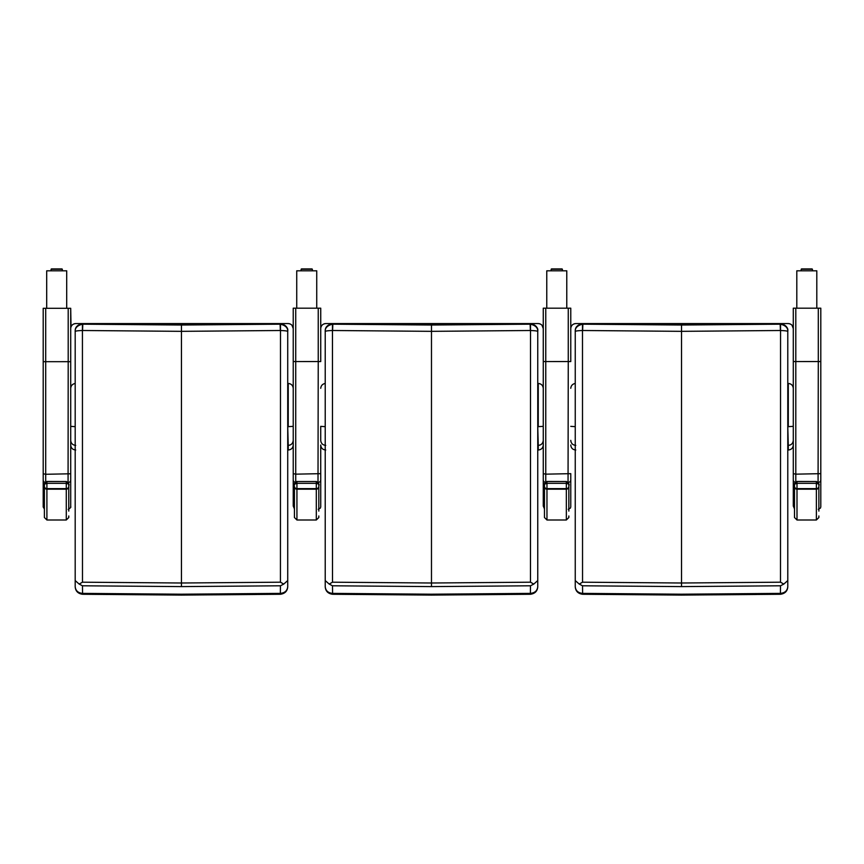 <?xml version="1.0" encoding="UTF-8"?>
<svg xmlns="http://www.w3.org/2000/svg" width="864" height="864" viewBox="0 0 864 864"><rect width="100%" height="100%" fill="white"/><g stroke="black" fill="none" stroke-linecap="round" stroke-linejoin="round"><path stroke-width="1.3" d="M70.708 445.273L70.708 506.228L70.708 473.774L45.706 474.282L45.706 308.297L68.202 308.297L68.202 361.67L70.708 361.681L70.708 308.308L68.202 308.297M75.19 426.665L70.708 426.352L70.708 440.629M70.708 308.804L71.021 326.808M70.708 473.774L70.708 361.681M45.706 308.297L43.2 308.308L43.2 473.774L45.706 474.282L45.706 481.864M44.399 509.036L43.2 506.984L43.2 361.681L43.2 506.876M66.701 271.264L66.701 308.297L66.701 270.81L46.699 270.81L46.699 308.297M316.732 271.264L316.732 308.178L316.732 270.81L296.73 270.81L296.73 308.178M566.773 271.264L566.773 308.178L566.773 270.81L546.772 270.81L546.772 308.178M816.804 271.264L816.804 308.178L816.804 270.81L796.802 270.81L796.802 308.178M280.487 324.184L280.487 330.502C285.617 330.696 288.036 331.085 287.723 331.646C288.036 327.985 285.617 325.501 280.487 324.184A7.474 7.441 172.8 0 0 280.087 324.184L280.357 330.502A2.452 2.365 -7.7 0 1 280.487 330.502L280.433 582.196L283.759 584.075L280.444 585.792L280.346 594.27L181.451 595.091L82.566 594.27L82.469 585.792L79.153 584.075L82.48 582.196L82.426 330.502A2.452 2.365 7.7 0 1 82.555 330.502L82.814 324.184A7.474 7.441 -172.8 0 0 82.426 324.184C77.285 325.501 74.876 327.985 75.19 331.646L75.19 586.678C75.6 590.674 78.03 592.909 82.469 593.384L181.451 594.205L280.433 593.384C284.882 592.909 287.302 590.674 287.723 586.678L287.723 586.699M280.346 594.27C284.926 593.644 287.377 591.149 287.723 586.764L287.723 331.636M287.723 580.565L283.759 584.075M82.426 324.184L82.426 330.502C77.285 330.696 74.876 331.085 75.19 331.646L75.19 331.139C75.049 327.11 77.598 324.594 82.825 323.611L181.451 324.486L280.087 323.611C285.314 324.594 287.863 327.11 287.723 331.139L287.723 331.646M287.723 428.717L287.723 490.957M82.469 585.792L181.451 586.602L181.451 583.006L280.433 582.196M181.451 586.602L280.444 585.792M82.555 330.502L181.451 331.344L280.357 330.502M79.153 584.075L75.19 580.565M75.19 586.764L75.19 586.764C75.535 591.149 77.987 593.654 82.566 594.27L82.566 594.27M75.19 490.957L75.19 428.717M75.19 586.494L75.19 572.594M181.451 325.026L82.814 324.184L82.858 323.611L181.451 324.486L280.087 323.611L280.087 324.184L181.451 325.026L181.451 583.006L82.48 582.196M288.824 323.611L289.732 323.816M290.563 324.162L291.535 324.832M291.956 325.253L293.231 328.579L293.231 440.37C292.928 443.416 291.265 445.079 288.23 445.381L288.23 450.014C291.265 449.723 292.928 448.06 293.231 445.014M287.723 445.381L288.23 445.381C291.222 445.122 292.885 443.459 293.231 440.381L293.231 388.444C292.928 385.409 291.254 383.746 288.23 383.443L287.723 383.443M70.805 327.532L70.697 328.568C70.956 325.588 72.619 323.914 75.697 323.579L288.23 323.579C291.308 323.914 292.972 325.588 293.231 328.579M71.15 326.495L71.993 325.22M72.425 324.799L73.364 324.151M74.207 323.806L75.092 323.611M70.697 388.444C70.934 385.646 72.425 383.994 75.19 383.465M70.697 440.37C70.988 443.416 72.662 445.079 75.697 445.381C72.619 445.046 70.956 443.372 70.697 440.381M530.518 324.184L530.518 330.502C535.658 330.696 538.067 331.085 537.754 331.646C538.067 327.985 535.658 325.501 530.518 324.184A7.474 7.441 172.8 0 0 530.129 324.184L530.388 330.502A2.452 2.365 -7.7 0 1 530.518 330.502L530.464 582.196L533.79 584.075L530.474 585.792L530.377 594.27L431.482 595.091L332.608 594.27L332.5 585.792L329.184 584.075L332.51 582.196L332.456 330.502A2.452 2.365 7.7 0 1 332.586 330.502L332.845 324.184A7.474 7.441 -172.8 0 0 332.456 324.184C327.316 325.501 324.907 327.985 325.22 331.646L325.22 586.678C325.642 590.674 328.061 592.909 332.5 593.384L431.482 594.205L530.474 593.384C534.913 592.909 537.332 590.674 537.754 586.678L537.754 586.699M530.377 594.27C534.956 593.644 537.408 591.149 537.754 586.764L537.754 331.636M537.754 580.565L533.79 584.075M332.456 324.184L332.456 330.502C327.316 330.696 324.907 331.085 325.22 331.646L325.22 331.139C325.08 327.11 327.629 324.594 332.856 323.611L431.482 324.486L530.118 323.611C535.345 324.594 537.894 327.11 537.754 331.139L537.754 331.646M537.754 428.717L537.754 490.957M332.5 585.792L431.482 586.602L431.482 583.006L530.464 582.196M431.482 586.602L530.474 585.792M332.586 330.502L431.482 331.344L530.388 330.502M329.184 584.075L325.22 580.565M325.22 586.764L325.22 586.764C325.566 591.149 328.018 593.654 332.597 594.27L332.597 594.27M325.22 490.957L325.22 428.717M325.22 586.494L325.22 572.594M431.482 325.026L332.845 324.184L332.856 323.611L431.482 324.486L530.075 323.611L530.129 324.184L431.482 325.026L431.482 583.006L332.51 582.196M538.855 323.611L539.773 323.816M540.605 324.162L541.566 324.832M541.987 325.253L543.262 328.579L543.262 440.37C542.959 443.416 541.296 445.079 538.261 445.381L538.261 450.014C541.296 449.723 542.959 448.06 543.262 445.014M537.754 445.381L538.261 445.381C541.253 445.122 542.916 443.459 543.262 440.381L543.262 388.444C542.959 385.409 541.296 383.746 538.261 383.443L537.754 383.443M320.738 328.428L320.728 328.568C320.987 325.588 322.65 323.914 325.728 323.579L538.261 323.579C541.339 323.914 543.002 325.588 543.262 328.579M320.836 327.532L321.052 326.808M321.192 326.495L322.024 325.22M322.456 324.799L323.406 324.151M324.248 323.806L325.123 323.611M320.738 388.292C321.03 385.571 322.531 383.962 325.22 383.465M320.728 440.37C321.03 443.416 322.693 445.079 325.728 445.381C322.661 445.046 320.987 443.372 320.728 440.381M780.548 324.184L780.548 330.502C785.689 330.696 788.098 331.085 787.784 331.646C788.098 327.985 785.689 325.501 780.548 324.184A7.474 7.441 172.8 0 0 780.16 324.184L780.419 330.502A2.452 2.365 -7.7 0 1 780.548 330.502L780.494 582.196L783.821 584.075L780.505 585.792L780.408 594.27L681.523 595.091L582.628 594.27L582.53 585.792L579.215 584.075L582.541 582.196L582.487 330.502A2.452 2.365 7.7 0 1 582.617 330.502L582.887 324.184A7.474 7.441 -172.8 0 0 582.487 324.184C577.357 325.501 574.938 327.985 575.251 331.646L575.251 586.678C575.672 590.674 578.092 592.909 582.53 593.384L681.523 594.205L780.505 593.384C784.944 592.909 787.374 590.674 787.784 586.678L787.784 586.699M780.408 594.27C784.987 593.644 787.45 591.149 787.784 586.764L787.784 331.636M787.784 580.565L783.821 584.075M582.487 324.184L582.487 330.502C577.357 330.696 574.938 331.085 575.251 331.646L575.251 331.139C575.111 327.11 577.66 324.594 582.887 323.611L681.523 324.486L780.149 323.611C785.376 324.594 787.925 327.11 787.784 331.139L787.784 331.646M787.784 428.717L787.784 490.957M582.53 585.792L681.523 586.602L681.523 583.006L780.494 582.196M681.523 586.602L780.505 585.792M582.617 330.502L681.523 331.344L780.419 330.502M579.215 584.075L575.251 580.565M575.251 586.764L575.251 586.764C575.597 591.149 578.059 593.654 582.628 594.27M575.251 490.957L575.251 428.717M575.251 586.494L575.251 572.594M681.523 325.026L582.887 324.184L582.887 323.611L681.523 324.486L780.116 323.611L780.16 324.184L681.523 325.026L681.523 583.006L582.541 582.196M788.897 323.611L789.804 323.816M790.636 324.162L791.597 324.832M792.018 325.253L793.292 328.579L793.292 440.37C793.001 443.416 791.327 445.079 788.292 445.381L788.292 450.014C791.327 449.723 793.001 448.06 793.292 445.014M787.784 445.381L788.292 445.381C791.284 445.122 792.947 443.459 793.292 440.381L793.292 388.444C792.99 385.409 791.327 383.746 788.292 383.443L787.784 383.443M570.769 328.428L570.769 328.568C571.018 325.588 572.681 323.914 575.77 323.579L788.292 323.579C791.37 323.914 793.044 325.588 793.292 328.579M570.877 327.532L571.093 326.808M571.223 326.495L572.054 325.22M572.497 324.799L573.437 324.151M574.279 323.806L575.165 323.611M570.769 388.292C571.072 385.571 572.562 383.962 575.251 383.465M570.769 440.37C571.061 443.416 572.724 445.079 575.77 445.381C572.692 445.046 571.028 443.372 570.769 440.381M320.728 426.352L320.728 440.521M320.728 445.165L320.728 473.656M320.738 506.779L320.738 473.656L295.726 474.163L295.726 308.178L318.233 308.178L318.233 361.552L320.738 361.562L320.738 308.189L318.233 308.178M320.738 473.656L320.738 479.952A2.506 2.387 180 0 1 318.233 482.339L318.233 482.652M295.726 308.178L293.231 308.189L293.231 506.11L293.231 308.686M293.231 473.656L295.726 474.163L295.726 481.864M570.769 506.779L570.769 473.656L545.767 474.163L545.767 308.178L568.264 308.178L568.264 361.552L570.769 361.562L570.769 308.189L568.264 308.178M570.769 473.656L570.769 479.952A2.506 2.387 180 0 1 568.264 482.339L568.264 482.652M545.767 308.178L543.262 308.189L543.262 506.11L543.262 308.686M543.262 473.656L545.767 474.163L545.767 481.864M820.8 506.779L820.8 361.562L820.8 473.656L795.798 474.163L795.798 308.178L818.294 308.178L818.294 361.552L820.8 361.562L820.8 308.189L818.294 308.178M795.798 308.178L793.292 308.189L793.292 506.11L793.292 308.686M793.292 473.656L795.798 474.163L795.798 481.864M68.774 511.099L68.774 485.158C69.271 483.905 68.44 482.695 66.28 481.529L46.904 481.529C44.744 482.695 43.913 483.905 44.399 485.158C43.913 484.564 44.744 483.948 46.904 483.332L66.28 483.332C68.44 483.948 69.271 484.564 68.774 485.158L68.774 485.147C69.638 485.158 68.807 483.937 66.28 481.475L66.28 489.186A2.506 2.354 0 0 0 68.774 486.832L68.774 511.099M46.904 481.529L46.904 481.464C44.323 484.11 43.492 485.341 44.399 485.147L44.399 515.97M318.816 511.099L318.816 485.158C319.302 483.905 318.47 482.695 316.31 481.529L296.935 481.529C294.775 482.695 293.944 483.905 294.43 485.158C293.944 484.564 294.775 483.948 296.935 483.332L316.31 483.332C318.47 483.948 319.302 484.564 318.816 485.158L318.816 485.147C319.669 485.158 318.838 483.937 316.31 481.475L316.31 489.186A2.506 2.354 0 0 0 318.816 486.832L318.816 511.099M294.43 511.79L294.43 515.97M568.847 511.099L568.847 485.158C569.344 483.905 568.501 482.695 566.341 481.529L546.966 481.529C544.806 482.695 543.974 483.905 544.471 485.158C543.974 484.564 544.806 483.948 546.966 483.332L566.341 483.332C568.501 483.948 569.344 484.564 568.847 485.158L568.847 485.147C569.711 485.158 568.868 483.937 566.341 481.475L566.341 489.186A2.506 2.354 0 0 0 568.847 486.832L568.847 511.099M546.966 481.529L546.966 481.464C544.385 484.11 543.553 485.341 544.471 485.147L544.471 515.97M818.878 511.099L818.878 485.158C819.374 483.905 818.543 482.695 816.383 481.529L796.997 481.529C794.837 482.695 794.005 483.905 794.502 485.158C794.005 484.564 794.837 483.948 796.997 483.332L816.383 483.332C818.543 483.948 819.374 484.564 818.878 485.158L818.878 485.147C819.742 485.158 818.91 483.937 816.383 481.475L816.383 489.186A2.506 2.354 0 0 0 818.878 486.832L818.878 511.099M796.997 481.529L796.997 481.464C794.426 484.11 793.584 485.341 794.502 485.147L794.502 515.97M70.708 502.934L70.708 506.077A2.506 2.452 0 0 1 70.708 506.088L70.708 506.228C70.006 506.93 72.598 506.552 68.202 509.404M70.708 480.071A2.506 2.387 180 0 1 68.202 482.458L68.202 482.663M43.2 308.308L43.2 361.681L68.202 361.67L68.072 482.458M66.28 482.458L68.008 482.458M43.2 480.071A2.506 2.387 -0 0 0 45.155 482.404M61.96 268.92L51.419 268.92M62.327 269.233L51.073 269.233L62.327 269.233L62.327 270.81L62.327 269.698M311.99 268.92L301.46 268.92M312.358 269.233L301.115 269.233L312.358 269.233L312.358 270.81L312.358 269.698M562.021 268.92L551.491 268.92M562.399 269.233L551.146 269.233L562.399 269.233L562.399 270.81L562.399 269.698M812.063 268.92L801.522 268.92M812.43 269.233L801.176 269.233L812.43 269.233L812.43 270.81L812.43 269.698M288.23 383.443L288.23 426.665L293.231 426.341M287.723 426.665L288.23 445.381M538.261 383.443L538.261 426.665L543.262 426.341M537.754 426.665L538.261 445.381M325.22 426.665L320.738 426.352M788.292 383.443L788.292 426.665L793.292 426.341M787.784 426.665L788.292 445.381M575.251 426.665L570.769 426.352M293.231 361.562L318.233 361.552L318.006 482.339M316.31 482.339L317.941 482.339M293.231 479.952A2.506 2.387 0 0 0 295.272 482.296M293.231 502.816L293.231 505.958A2.506 2.452 180 0 0 293.231 505.969L294.43 508.928M543.262 361.562L568.264 361.552L568.048 482.339M566.341 482.339L567.972 482.339M543.262 479.952A2.506 2.387 0 0 0 545.303 482.296M543.262 502.816L543.262 505.958A2.506 2.452 180 0 0 543.262 505.969L544.471 508.928M818.294 509.285L820.454 508.054L820.8 506.855L820.8 479.952A2.506 2.387 180 0 1 818.294 482.339L818.294 482.652M793.292 361.562L818.294 361.552L818.078 482.339M816.383 482.339L818.003 482.339M793.292 479.952A2.506 2.387 0 0 0 795.334 482.296M793.292 502.816L793.292 505.958A2.506 2.452 180 0 0 793.292 505.969L794.502 508.928M46.904 519.998L46.904 489.186L66.28 489.186L66.28 519.998L46.904 519.998L44.399 517.525L44.399 486.832A2.506 2.354 0 0 0 46.904 489.186L46.904 488.624A2.506 2.214 180 0 1 44.399 486.41M68.774 486.41A2.506 2.214 180 0 1 66.28 488.624L46.904 488.624L46.904 481.464L66.28 481.529M296.935 519.998L296.935 489.186L316.31 489.186L316.31 519.998L296.935 519.998L294.43 517.525L294.43 486.832A2.506 2.354 0 0 0 296.935 489.186L296.935 488.624A2.506 2.214 180 0 1 294.43 486.41M318.816 486.41A2.506 2.214 180 0 1 316.31 488.624L296.935 488.624L296.935 481.464C294.354 484.11 293.522 485.341 294.43 485.147L294.43 485.158M316.31 481.529L296.935 481.529M546.966 519.998L546.966 489.186L566.341 489.186L566.341 519.998L546.966 519.998L544.471 517.525L544.471 486.832A2.506 2.354 0 0 0 546.966 489.186L546.966 488.624A2.506 2.214 180 0 1 544.471 486.41M568.847 486.41A2.506 2.214 180 0 1 566.341 488.624L546.966 488.624L546.966 481.464L566.341 481.529M796.997 519.998L796.997 489.186L816.383 489.186L816.383 519.998L796.997 519.998L794.502 517.525L794.502 486.832A2.506 2.354 0 0 0 796.997 489.186L796.997 488.624A2.506 2.214 180 0 1 794.502 486.41M818.878 486.41A2.506 2.214 180 0 1 816.383 488.624L796.997 488.624L796.997 481.464L816.383 481.529M70.708 506.866L70.708 506.228M51.073 269.233L51.073 270.81M301.115 269.233L301.115 270.81M551.146 269.233L551.146 270.81M801.176 269.233L801.176 270.81M280.087 323.611C285.8 325.307 288.349 327.802 287.723 331.106M75.697 450.014C72.662 449.723 70.999 448.06 70.697 445.014M530.118 323.611C535.831 325.307 538.38 327.802 537.754 331.106M325.728 450.014C322.693 449.723 321.03 448.06 320.728 445.014M780.149 323.611C785.862 325.307 788.411 327.802 787.784 331.106M575.77 450.014C572.724 449.723 571.061 448.06 570.769 445.014M320.738 479.952L320.738 506.844L320.382 508.054L318.233 509.285M320.738 308.189L320.738 361.562M570.769 479.952L570.769 506.855L570.424 508.054L568.264 509.285M570.769 308.189L570.769 361.562M820.8 479.952L820.8 308.189M66.28 519.998L68.774 517.525L68.774 515.97M316.31 519.998L318.816 517.525L318.816 515.97M566.341 519.998L568.847 517.525L568.847 515.97M816.383 519.998L818.878 517.525L818.878 515.97"/></g></svg>
